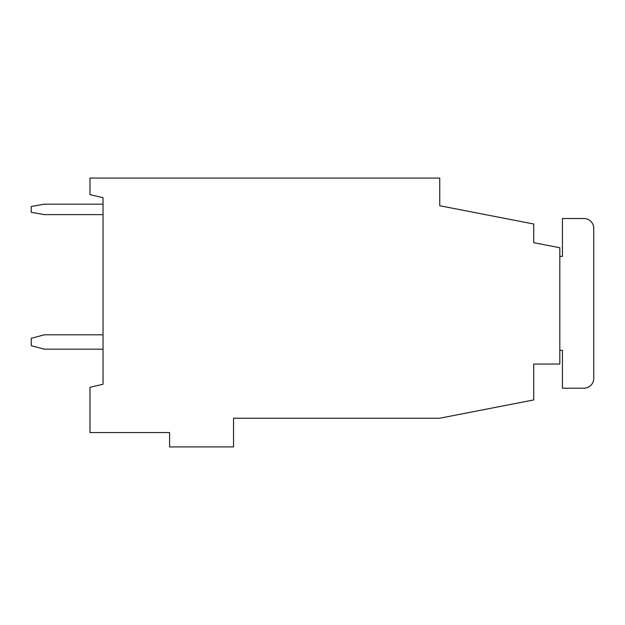 <?xml version="1.0" encoding="UTF-8"?>
<svg xmlns="http://www.w3.org/2000/svg" width="625" height="625" viewBox="0 0 625 625"><rect width="100%" height="100%" fill="white"/><g stroke="black" fill="none" stroke-linecap="round" stroke-linejoin="round"><path stroke-width="0.47" stroke-dasharray="3.12 2.34" d="M169.594 432.57L169.594 446.922L233.539 446.922L233.539 418.211L439.75 418.211L533.719 399.945L533.719 364.055L559.82 364.055L559.82 247.75L533.719 242.68L533.719 224.008L439.75 205.742L439.75 178.078L89.977 178.078L89.977 194.648L103.031 197.664L103.031 384.266L89.977 387.281L89.977 432.57L169.594 432.57M562.43 256.383L559.82 256.383L559.82 350.352L562.43 350.352L562.43 388.195L583.961 388.195A9.789 9.789 0 0 0 593.75 378.406L593.75 228.328A9.789 9.789 0 0 0 583.961 218.531L562.43 218.531L562.43 256.383M559.82 256.383L559.82 350.352M44.305 214.617L103.031 214.617L103.031 204.18L44.305 204.18L31.25 206.477L31.25 212.312L44.305 214.617M103.031 214.617L103.031 204.18M44.305 349.172L103.031 349.172L103.031 334.82L44.305 334.82L31.25 338.312L31.25 345.68L44.305 349.172M103.031 349.172L103.031 334.82"/><path stroke-width="0.94" d="M169.594 432.57L169.594 446.922L233.539 446.922L233.539 418.211L439.75 418.211L533.719 399.945L533.719 364.055L559.82 364.055L559.82 247.75L533.719 242.68L533.719 224.008L439.75 205.742L439.75 178.078L89.977 178.078L89.977 194.648L103.031 197.664L103.031 384.266L89.977 387.281L89.977 432.57L169.594 432.57M559.82 350.352L562.43 350.352L562.43 388.195L583.961 388.195A9.789 9.789 0 0 0 593.75 378.406L593.75 228.328A9.789 9.789 0 0 0 583.961 218.531L562.43 218.531L562.43 256.383L559.82 256.383M103.031 204.18L44.305 204.18L31.25 206.477L31.25 212.312L44.305 214.617L103.031 214.617M103.031 334.82L44.305 334.82L31.25 338.312L31.25 345.68L44.305 349.172L103.031 349.172"/></g></svg>
